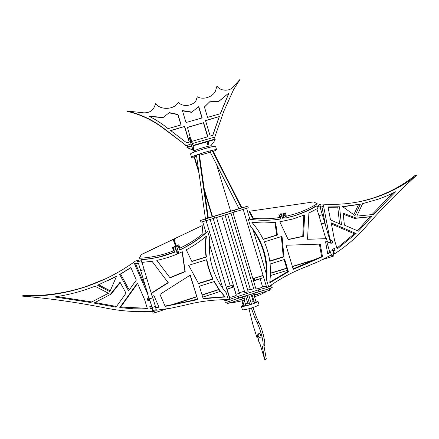 <?xml version="1.0" encoding="UTF-8"?>
<svg xmlns="http://www.w3.org/2000/svg" width="439" height="439" viewBox="0 0 439 439"><rect width="100%" height="100%" fill="white"/><g stroke="black" fill="none" stroke-linecap="round" stroke-linejoin="round"><path stroke-width="0.66" d="M251.448 303.991L249.78 304.507L247.02 295.354M229.668 299.436L230.184 301.143C227.698 302.005 226.036 302.378 225.212 302.262L224.697 300.561C225.52 300.671 227.177 300.298 229.668 299.436L238.212 296.303L238.723 297.999L268.333 288.983L272.224 287.397L271.719 285.707L267.823 287.293L268.333 288.983M230.184 301.143L238.723 297.999M199.015 173.235L194.153 157.157L191.569 157.228C192.266 155.785 216.756 148.464 216.597 149.787L213.239 151.515M199.361 154.484L208.344 218.068L199.361 154.484L198.834 154.55L196.496 155.34L205.463 218.935M209.924 151.45L212.756 150.593M194.153 157.157L196.612 156.169M210.281 152.185L199.482 155.329M191.525 157.349L190.548 153.869C191.228 152.355 215.725 145.04 215.587 146.434L216.597 149.787M229.789 298.981L226.414 300.056L226.288 299.667M269.99 286.19L266.632 287.221L243.201 209.414M238.212 296.303L258.324 289.899L258.834 291.589M258.324 289.899L267.823 287.293M248.194 291.748L244.874 292.753M253.737 288.73L250.471 289.713M239.398 293.285L236.116 294.284M270.139 285.778L271.719 285.707M255.542 287.622L253.61 288.236M250.323 289.279L247.711 290.113M244.38 291.172L239.26 292.797M224.697 300.561L225.865 299.667M266.341 286.255L262.533 286.738M232.917 212.503L253.435 280.543M210.133 219.434L230.19 285.745M241.922 207.845L247.777 206.154L248.287 207.85L205.858 220.746L200.969 222.189L200.447 220.482L205.441 218.858M208.333 217.98L210.835 217.234L208.333 218.002M234.031 210.204L237.351 209.2L234.031 210.204M202.165 219.966L205.578 218.935L202.165 219.966M242.701 207.685L246.076 206.665L242.701 207.685M200.447 220.482L214.051 216.367L214.567 218.073M214.051 216.367L234.305 210.232L234.816 211.927M234.305 210.232L243.766 207.389L244.276 209.096M247.777 206.154L243.766 207.389M239.035 208.684L230.612 211.137M212.163 216.723L208.327 217.925M208.344 218.068L205.463 218.94L196.502 155.329M209.913 151.422L239.074 208.755L241.927 207.894M216.537 164.482L230.629 211.186L212.553 216.657L204.283 189.313M204.64 191.832L212.174 216.751L212.553 216.657M198.664 170.722L194.455 156.794M255.8 301.088L257.956 301.198C258.681 302.444 242.542 307.404 241.39 306.34L243.069 304.929M245.379 303.958L247.728 303.124M250.905 302.169L253.259 301.571M249.33 303.02L247.815 303.409L245.527 295.831M244.227 300.155L245.807 305.374L245.494 305.566L244.128 305.884L242.564 300.693M243.93 305.209L243.19 305.319L241.84 300.852M254.225 301.917L253.402 302.048L251.004 294.086M253.451 293.307L256.102 302.081L254.977 302.526L254.428 302.581L251.788 293.834M257.956 301.198L258.961 304.518C259.696 305.813 243.563 310.774 242.394 309.665L241.296 306.235M307.541 239.25L326.407 238.673L307.541 239.288L308.897 213.03L317.479 208.498L316.706 205.907L315.85 206.045C308.771 210.27 301.242 213.59 293.279 216.01L286.124 217.892M325.508 238.662L325.606 238.015M329.865 252.282L327.648 253.407M253.21 230.349C262.379 243.497 266.775 258.105 266.396 274.172M252.957 229.592L250.279 225.811L248.233 219.012C259.229 220.724 270.155 220.702 281.009 218.94L280.307 219.017L279.456 214.962L281.108 214.457L281.964 216.098L281.262 213.744L278.847 214.15L279.852 217.492C271.099 218.874 262.27 219.149 253.369 218.304L252.793 218.392L248.984 211.307L313.72 201.902L317.249 203.795C310.137 208.102 302.575 211.516 294.569 214.04L286.354 216.246L285.361 212.926L282.974 213.425L284.274 217.766L282.584 218.156M283.435 217.426L283.567 217.854M269.87 282.101L287.682 271.56L284.088 259.592M293.109 268.915L321.628 256.612L322.506 256.7L305.297 264.273L304.49 264.146M319.389 244.133L321.628 256.612M263.126 239.244L276.713 235.041L274.929 222.414M274.123 222.491L263.049 223.001L251.937 222.337M288.143 239.458L302.74 236.297L303.832 215.247M269.776 260.996L283.243 256.771L281.344 236.577M282.453 217.728L283.775 217.321L283.621 215.587L282.765 213.952M284.274 217.766L282.617 218.276L281.964 216.098L282.118 217.826M316.706 205.907C309.594 210.149 302.037 213.486 294.031 215.917L286.146 217.963L284.417 213.442L283.1 213.848M326.407 238.673L326.292 238.02L326.106 238.668M250.279 225.811C263.098 241.631 268.542 259.718 266.616 280.066L268.652 286.832C280.4 278.441 292.912 271.746 306.175 266.747L319.01 261.326L331.335 254.911L330.567 252.337L327.741 253.934L325.562 241.79L327.362 241.615L326.292 238.02M281.009 218.94L279.456 214.962M279.797 221.805L288.214 239.617L303.541 236.297L304.65 214.912L293.131 218.935L279.797 221.805M305.297 264.273L293.241 269.359L286.009 245.247L320.25 244.106L322.506 256.7M251.805 222.194C256.403 227.413 260.206 233.153 263.213 239.425L277.399 235.03L275.604 222.343C267.702 223.182 259.767 223.133 251.805 222.194M270.15 263.976L270.55 273.409L269.771 282.826L288.412 271.725L284.713 259.4L270.15 263.976M282.03 236.369L264.322 241.856C267.022 248.09 268.855 254.571 269.815 261.304L283.951 256.864L282.03 236.369M279.703 215.807L280.214 217.492L279.703 215.807M332.932 250.439L329.618 251.443L327.121 243.091L330.501 242.103L327.165 243.041M324.75 223.023L321.43 224.027L324.811 223.034L330.808 243.343M317.205 206.698L318.868 206.193L317.205 206.698M318.988 215.664L322.314 214.66L318.988 215.664M318.977 215.626L325.809 238.668M330.567 252.337L329.887 252.359L329.618 251.443L332.998 250.46L333.892 253.468L331.182 254.395M316.947 206.72L319.658 205.946M324.811 223.034L319.713 205.946L316.974 206.807M302.74 236.297L303.541 236.297M283.243 256.771L283.951 256.864M287.682 271.56L288.412 271.725M276.713 235.041L277.399 235.03M266.682 275.182L266.616 280.066M256.327 292.39L254.658 292.923L256.327 292.39M254.631 294.618L256.299 294.481L269.672 290.217L269.222 288.725M256.299 294.481L255.789 292.786L263.866 290.212M255.789 292.786L253.819 293.186M270.638 288.247L271.039 289.586L269.672 290.217M141.281 260.695L137.967 261.682L141.259 260.645L141.824 262.44L141.012 259.773L149.194 258.95L157.305 257.506L163.687 255.921L174.684 252.189L173.164 247.508L174.887 246.981L176.187 250.943L176.511 250.845M141.824 262.44L152.015 261.26L168.28 282.743L151.378 293.455L151.104 292.829L152.234 296.528L153.924 295.595L159.011 307.212L155.604 307.563L156.41 310.208L170.903 308.216L185.132 305.1C199.427 301.395 213.826 299.585 228.335 299.667L226.272 292.851C213.288 277.014 207.779 258.807 209.743 238.234L207.669 231.391C199.355 239.041 190.027 245.258 179.677 250.043L178.958 247.673L177.235 248.2L176.939 247.272M177.91 250.417L176.511 245.807L178.821 244.753L179.858 248.156C188.177 244.276 195.871 239.464 202.933 233.707L202.187 225.58L141.336 254.604L139.311 258.291C149.381 257.709 159.165 255.822 168.669 252.628L173.531 250.861L172.5 247.475L174.848 246.526L175.924 250.411M225.163 296.994L203.18 298.718L199.388 286.217L214.32 281.525L219.253 289.619L225.163 296.994L224.719 296.715L203.087 298.394M197.726 299.596L190.29 275.105L159.928 294.382L165.19 306.406L197.726 299.596L190.092 275.231M206.429 236.078C205.463 243.052 205.463 250.027 206.429 257.002L191.887 261.507L186.251 249.796C193.506 245.955 200.233 241.379 206.429 236.078M182.344 251.766L185.198 271.659L170.052 277.849L156.827 260.371C165.717 258.516 174.223 255.652 182.344 251.766M213.102 279.1L198.609 283.649L188.671 265.315L206.857 259.679C208.064 266.446 210.144 272.921 213.102 279.1L212.706 278.902L198.461 283.374M178.004 251.887L178.344 251.898L178.761 253.281L178.421 253.385L177.998 252.008M177.307 252.216L176.78 252.266L177.197 253.643L176.961 252.326L177.307 252.216L177.592 253.265M176.473 250.718L176.154 250.817M141.248 260.645L140.952 259.663L150.72 258.604L158.764 257.051L174.47 252.112L173.164 247.508M151.993 261.265L168.093 282.524L151.373 293.12M155.675 307.212L158.869 306.883M156.41 310.208L156.218 309.66L152.915 310.614M179.633 249.89C189.297 245.401 198.082 239.645 205.984 232.61M182.119 251.876L184.934 271.494L169.893 277.64M165.048 306.076L184.221 302.18L184.484 302.487M197.402 299.299L184.221 302.18M206.017 236.423C205.106 243.255 205.123 250.087 206.067 256.908L191.799 261.326M214.073 281.602L218.929 289.504L224.719 296.715M206.528 259.778C207.735 266.446 209.793 272.817 212.706 278.902M176.697 246.427L178.316 245.928L178.958 247.673M173.427 248.364L173.948 250.082L173.427 248.364M202.686 221.7L206.023 232.697M206.028 232.725L207.669 231.391M156.235 309.654L155.433 306.433L151.971 307.519L151.559 306.186M149.759 300.078L149.342 298.915L152.81 297.829L149.342 298.915L148.898 297.455M138.494 263.411L140.705 270.654L144.184 269.584L140.705 270.654L143.339 279.275L146.813 278.2L143.339 279.275L147.767 293.762M140.573 260.881L138.834 261.414L140.573 260.881M142 262.429L152.234 296.528M206.429 257.002L206.067 256.908M242.926 296.66L241.247 297.192L242.926 296.66M243.766 296.391L242.35 297.066L242.86 298.767L244.298 298.108L243.574 298.147M228.911 301.571L229.367 303.069L227.429 303.437L227.018 302.092M229.367 303.069L242.86 298.767M234.206 299.661L242.35 297.066M177.279 253.358L177.065 252.672L177.279 253.358M178.229 253.325L178.761 253.281M155.713 309.89L156.004 310.774L153.946 311.443L152.931 311.229M21.95 296.078C43.006 296.841 63.946 293.85 84.776 287.101L85.863 286.601C65.12 293.318 44.273 296.298 23.311 295.54L21.95 296.078C49.859 298.454 77.961 302.476 106.249 308.151C121.603 311.229 137.149 312.272 152.882 311.273L153.398 310.592M148.02 297.955L148.711 300.216L149.655 299.941M84.776 287.101C103.132 280.987 120.088 272.257 135.651 260.914L137.473 260.843L138.285 263.51L134.466 263.641L147.57 293.894L148.7 297.593L147.18 298.399L147.91 300.781L148.711 300.216M150.615 306.455L151.126 308.123L152.135 308.068M145.902 287.66L135.486 263.619M138.62 261.43L138.318 260.459L137.473 260.843M135.651 260.914L138.318 260.459M85.863 286.601L105.47 278.842M90.703 302.498L54.634 296.94C65.784 295.321 76.748 292.676 87.526 289.01L95.071 286.25L108.46 293.263L90.703 302.498L108.438 293.252M91.762 301.928L57.119 296.561M129.253 289.949L120.588 274.051L130.937 267.68M110.233 290.837L98.693 284.79M108.62 280.323L116.56 276.285M120.264 282.612L111.083 294.114L93.897 303.08L116.028 307.146L126.02 293.175L120.045 282.211L110.112 294.651M94.983 302.515L116.5 306.482M137.594 283.446L120.681 307.053L147.263 308.282M147.91 300.781L149.847 300.221L151.658 306.159L149.721 306.713L150.341 308.727L152.07 308.628L152.882 311.273M130.877 267.549L136.309 280.087L128.589 290.881L119.66 274.496L130.877 267.549M116.593 276.208L109.865 291.677L97.59 285.246L116.593 276.208M119.754 307.651L133.56 308.798L147.438 308.858L144.656 299.744L137.407 283.012L119.754 307.651L120.681 307.053M149.847 300.221L151.658 306.159M152.849 308.024L152.07 308.628M151.126 308.123L150.341 308.727M119.66 274.496L120.588 274.051M152.382 296.446L155.433 306.433L151.971 307.519L152.262 308.48M191.717 146.231L186.937 147.526L194.713 150.632M210.599 145.935L213.634 142.34L215.22 139.339L214.424 139.569M214.358 139.256L214.441 139.657L193.067 145.841M193.495 149.436L193.764 149.353L193.363 148.003M193.698 147.905L193.429 147.981L194.098 149.26L193.55 149.633M192.145 148.58L192.551 149.924L192.353 148.294L192.145 148.58M192.694 148.195L192.353 148.294L192.694 148.195L193.089 149.551L192.551 149.924M194.422 150.807L186.937 147.526M210.632 145.935L211.669 144.87M211.181 146.944L210.907 146.028C210.972 145.079 194.735 149.929 194.219 150.978L194.466 151.993M187.777 147.378L187.118 145.468L187.552 147.35M192.655 149.309L192.452 148.634L192.655 149.309M213.892 137.648L214.644 137.429L215.044 136.375L223.841 111.144L233.652 89.485L240.001 79.382L233.104 86.823C229.871 91.663 219.972 91.18 216.959 86.011L215.554 90.741L216.959 86.011M127.14 111.012L127.14 111.303C140.584 114.48 152.75 120.226 163.643 128.528L185.428 144.936L163.725 128.281C152.81 119.957 140.612 114.2 127.14 111.012L143.257 112.79C149.754 113.207 153.798 110.249 155.384 103.911L155.444 103.253C159.988 110.601 174.931 109.81 178.327 102.095C182.174 107.78 195.092 105.986 196.793 98.561L197.298 96.761C202.752 100.114 213.047 97.376 215.752 90.412M185.428 144.936L186.356 145.611L191.031 143.954M192.951 145.457L214.43 139.234L213.755 137.385L192.381 143.564M205.496 120.511L210.188 136.079L212.827 135.316L219.379 116.544L205.496 120.511M184.649 126.465L170.595 130.482L186.712 142.856L189.374 142.088L184.649 126.465L170.798 130.635M190.861 138.576L191.717 141.413L207.861 136.748L203.619 122.69L187.453 127.31L190.674 138.861M210.605 100.937L218.348 101.705L229.076 92.805L220.422 113.701L207.559 117.367L204.409 106.918L210.605 100.937L204.437 107.017M163.121 117.339L149.062 116.28C155.894 119.671 162.232 123.793 168.077 128.632L181.142 124.906L177.965 114.409L169.322 112.603L163.039 117.614L149.715 116.604M191.64 112.055L182.388 110.557L186.01 122.525L202.181 117.915L198.768 106.595L191.497 112.335L198.768 106.595M189.802 138.943L189.461 137.5L189.121 137.599L189.324 139.262L189.121 137.599L189.461 137.5L189.857 138.856L189.324 139.262M219.379 116.544L205.551 120.703M212.706 135.349L219.171 116.812M169.322 112.603L163.039 117.614M177.965 114.409L177.855 114.689L169.229 112.883M180.961 124.956L177.855 114.689M203.619 122.69L187.513 127.502M207.636 136.814L203.449 122.947M182.487 110.88L191.497 112.335M201.951 117.981L198.604 106.886M189.187 142.143L184.523 126.717M218.348 101.705L218.139 102.007L210.418 101.244M229.076 92.805L218.139 102.007M228.851 93.128L220.29 113.734M213.958 137.797L214.644 137.429M214.989 91.822L215.554 90.741M196.26 99.757L197.298 96.761M155.219 104.85L155.444 103.253M185.296 145.144L186.224 145.814L187.102 145.479L187.541 147.334M191.602 145.847L187.738 146.961L187.173 145.375M187.738 146.961L187.085 145.095M187.003 145.589L187.48 147.35M189.423 138.614L189.214 137.939L189.418 138.62M190.531 138.664L190.125 137.308L190.691 138.911L189.961 139.201L190.932 142.417M189.922 137.632L190.12 137.314M261.106 337.284C260.865 335.5 260.245 334.068 259.229 332.976C257.495 335.155 257.891 336.839 260.409 338.035L261.106 337.284L260.931 338.085L260.459 338.046M248.957 308.732L252.996 324.92L257.095 337.986L257.594 334.754L258.78 341.652L259.992 343.858L264.717 359.618L262.286 346.206C264.958 347.573 261.09 329.941 257.111 322.83L254.686 317.375L251.349 308.046M257.111 322.83L258.752 322.275L256.316 316.826L252.979 307.519M258.752 322.275C262.747 329.382 266.599 347.008 263.905 345.647L266.314 359.058L264.717 359.618M257.095 337.986L258.094 337.646M253.698 278.353L254.839 278.063L253.698 278.353M253.709 280.345L253.424 280.598C254.368 280.675 256.272 280.192 259.142 279.149L259.872 278.803M253.424 280.598L255.926 288.895C256.881 289.01 258.791 288.533 261.649 287.474L262.582 286.897L260.118 278.727M253.802 293.192L254.307 294.854L257.38 294.07M254.307 294.854L254.818 296.55L257.891 295.765L257.397 294.13M265.93 291.408L265.732 291.99L257.891 295.765M331.165 255.004L331.494 255.262L333.514 254.669L333.256 253.797L333.514 254.669M331.066 243.31L332.735 242.74L331.006 242.976L330.32 240.671L332.043 240.429L332.735 242.74M417.05 174.952L415.08 175.441C402.069 185.911 387.149 193.742 370.307 198.938L372.151 198.527C389.042 193.314 404.006 185.456 417.05 174.952C399.677 190.46 382.578 207.779 365.758 226.903C356.638 237.307 346.223 246.29 334.513 253.852L333.744 251.289L335.034 250.449L334.447 248.496L332.784 249.067M372.151 198.527C355.875 203.394 338.908 205.222 321.249 204.025L319.91 204.909L320.679 207.493L323.488 205.628L329.48 236.983L330.551 240.577L332.043 240.429M395.583 191.783L387.407 195.651L378.923 198.988L362.619 203.652L356.792 216.125L373.704 214.413L395.583 191.783M341.449 224.614L330.512 219.917L328.032 206.945L339.506 206.78L341.449 224.614M360.37 204.13L355.014 215.571L342.535 206.588L360.37 204.13L358.559 204.519L353.796 214.693M371.789 216.504L358.449 231.166L344.417 225.136L343.117 213.2L356.331 218.09L371.789 216.504L369.945 216.839L357.368 230.705M331.215 222.853L356.089 233.51L337.163 249.017L334.529 240.182L331.215 222.853M335.034 250.449L333.091 250.784M333.294 250.653L332.822 249.056M321.924 206.687L325.469 225.234M318.511 206.242L318.231 205.304L319.57 204.42L321.249 204.025M370.307 198.938L361.451 201.276M372.014 214.583L392.592 193.275M339.506 206.78L337.767 207.164L339.577 223.813M337.767 207.164L328.109 207.362M358.559 204.519L342.832 206.802M343.232 214.248L354.531 218.419L369.945 216.839M331.434 224L354.289 233.778L336.911 248.183M330.551 240.577L330.068 240.643M329.48 236.983L328.998 237.055M320.679 207.493L320.207 207.603M319.91 204.909L318.231 205.304M334.513 253.852L333.311 253.983M333.744 251.289L333.261 251.344M356.331 218.09L354.531 218.419M356.089 233.51L354.289 233.778M317.287 206.681L318.868 206.193L317.287 206.681M263.74 277.613L253.775 280.554L253.171 278.562L263.082 275.418M270.556 273.129L286.667 268.185M292.363 266.435L316.936 258.9M322.78 259.498L333.421 256.135L333.053 254.894M315.542 259.542L292.423 266.638M286.727 268.383L270.55 273.349M263.142 275.621L253.171 278.562M295.217 267.955L293.022 268.63M287.325 270.375L270.473 275.549M254.834 278.057L253.506 278.463L254.834 278.057M241.62 299.096L244.298 298.108L243.788 296.413M230.332 302.762L231.112 303.031L242.13 300.797L244.808 299.799L244.298 298.108M226.859 289.257L232.703 287.353L232.094 285.35L226.25 287.249M219.001 289.608L202.088 295.112M196.667 296.874L171.918 304.929M156.333 310L155.818 310.17M220.301 291.392L202.703 297.132M197.281 298.899L194.219 299.897M166.441 308.952L154.259 312.925L153.798 311.41M152.536 311.295L153.107 313.172L154.259 312.925M153.216 311.004L153.634 310.878M155.752 309.956L156.257 309.791M170.31 305.22L196.606 296.671M202.028 294.904L218.869 289.427M226.189 287.046L232.094 285.35M232.703 287.353L233.482 287.002L232.873 285.004M231.221 285.52L232.538 285.103L231.205 285.509M227.775 288.955L233.438 286.865M227.117 289.175L229.57 297.285L231.358 297.104C234.185 296.358 235.814 295.738 236.248 295.255L233.729 286.919M174.623 240.896L174.031 239.502L174.376 239.398L174.969 240.791L174.662 240.885M173.992 241.45L173.509 239.727L172.999 239.82L173.586 241.214L173.164 239.831L173.509 239.727L173.932 241.11L173.586 241.214M178.624 244.847L179.858 248.156M139.311 258.291L141.276 254.521L202.187 225.58M174.667 246.597L174.793 247.009M177.499 249.116L177.219 248.205M172.999 239.82L174.201 239.513L174.771 241.247L174.08 241.455M173.482 240.868L173.268 240.177L173.482 240.868M284.653 213.08L285.07 214.462M280.773 214.561L280.565 213.87M276.082 218.024C268.361 219.006 260.596 219.132 252.793 218.392M253.369 218.304L249.539 211.192M285.657 216.334L286.354 216.246M208.443 142.593L208.854 143.871L208.366 144.244C207.455 144.255 207.12 143.816 207.356 142.938L208.229 142.532M208.761 143.849L207.976 144.173L207.57 142.823L208.086 144.047L208.761 143.849L208.36 142.494L207.696 142.686L208.36 142.494M208.668 144.085L207.998 144.667C207.093 144.672 206.758 144.239 206.994 143.366L207.175 143.152M207.987 143.707L207.784 143.026L207.982 143.707M280.521 213.875L280.197 214.018L280.581 213.919M175.518 246.334L175.177 246.455L176.857 251.981L177.252 251.887L177.729 253.599L178.421 253.385L177.943 251.673L178.239 251.558L176.56 246.032L176.209 246.12M177.597 251.783L177.943 251.673L177.597 251.783M177.263 252.206L177.169 251.904M175.177 246.455L176.56 246.032M174.036 241.455L175.523 246.35L176.215 246.136L175.847 246.241M190.016 139.103L190.691 138.911M192.606 148.223L193.083 149.556L193.753 149.359L193.341 147.691M192.639 147.784L193.314 147.586M192.244 147.97L190.614 142.571L191.344 142.285L191.958 142.165L193.588 147.564M205.337 219.028L205.858 220.746M241.477 208.037L212.256 150.637M198.834 154.55L207.828 218.232M280.307 216.603L285.279 215.083M175.836 248.628L173.795 249.253M177.383 253.704L177.729 253.599L177.383 253.704M178.036 251.997L178.344 251.898M153.666 310.532L153.946 311.443M107.665 304.946L106.677 305.533M192.754 149.644L193.089 149.551M193.764 149.353L194.098 149.26M189.522 138.954L189.857 138.856M254.686 317.375L256.316 316.826M265.732 291.99L265.59 291.518M331.231 254.384L331.494 255.262M364.156 225.037L362.329 225.339M332.614 256.48L332.213 255.147M254.861 280.34L254.263 278.342M242.13 300.797L241.637 299.157M231.112 303.031L230.969 302.559M174.546 239.409L174.201 239.513L174.546 239.409M177.565 252.924L178.256 252.71M173.762 240.418L174.453 240.21M189.708 138.093L190.383 137.895M192.946 148.794L193.615 148.601M248.688 294.821L251.459 304.002M244.869 292.78L221.657 215.922M248.211 291.765L225.009 214.901M250.466 289.745L227.638 214.106M253.764 288.752L230.947 213.102M236.111 294.306L213.189 218.49M239.414 293.307L216.504 217.481M209.902 151.444L239.074 208.755M212.761 150.572L241.944 207.888M293.279 216.01L294.031 215.917M326.704 241.68L327.121 243.091M316.898 208.838L318.933 215.659M246.597 208.388L249.868 219.259M269.936 285.921L270.128 286.552M266.725 275.258L252.963 229.537M229.91 299.349L206.1 220.669M222.952 288.648L209.321 243.623M155.73 309.885L156.004 310.774M155.384 103.911L155.318 104.213M196.793 98.561L196.639 98.874M262.934 333.267L263.658 335.961M332.998 250.46L332.586 249.094M176.341 250.285L176.017 250.384M207.356 142.938L206.994 143.366M207.334 144.815L207.91 144.683M282.875 218.062L282.749 217.634M174.733 241.258L176.22 246.158M189.461 137.5L190.131 137.308M190.63 138.998L191.607 142.214"/></g></svg>
